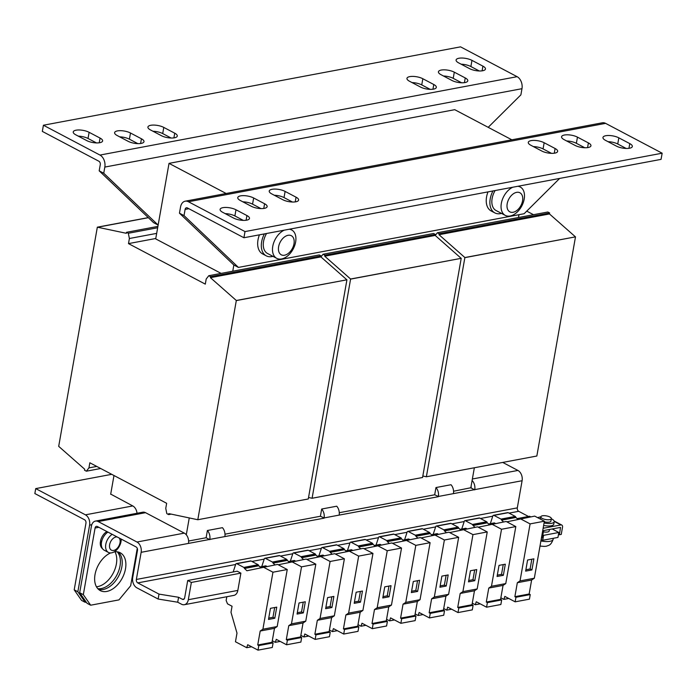 <?xml version="1.0" encoding="UTF-8"?>
<svg xmlns="http://www.w3.org/2000/svg" width="697" height="697" viewBox="0 0 697 697"><rect width="100%" height="100%" fill="white"/><g stroke="black" fill="none" stroke-linecap="round" stroke-linejoin="round"><path stroke-width="1.05" d="M587.571 147.616L588.399 142.911A9.357 3.258 -170 0 1 590.943 145.786A9.357 3.258 -170 0 1 588.12 147.529A9.357 3.258 -170 0 1 575.069 145.412L564.117 139.635A9.357 3.258 -170 0 1 561.573 136.76A9.357 3.258 -170 0 1 567.611 134.8A9.357 3.258 -170 0 1 577.456 137.135L576.367 143.303L584.783 147.747M246.093 220.269L246.93 215.556A9.357 3.258 -170 0 1 249.474 218.431A9.357 3.258 -170 0 1 246.642 220.174A9.357 3.258 -170 0 1 233.591 218.065L222.648 212.289A9.357 3.258 -170 0 1 220.095 209.414A9.357 3.258 -170 0 1 226.133 207.445A9.357 3.258 -170 0 1 235.978 209.78L234.889 215.948L243.314 220.391M263.762 208.464L264.59 203.751A9.357 3.258 -170 0 1 267.143 206.634A9.357 3.258 -170 0 1 264.311 208.377A9.357 3.258 -170 0 1 251.26 206.26L240.308 200.483A9.357 3.258 -170 0 1 237.764 197.608A9.357 3.258 -170 0 1 243.802 195.639A9.357 3.258 -170 0 1 253.647 197.983L252.558 204.151L260.974 208.595M628.947 148.33L629.783 143.617A9.357 3.258 -170 0 1 632.327 146.492A9.357 3.258 -170 0 1 629.496 148.234A9.357 3.258 -170 0 1 616.444 146.126L605.501 140.35A9.357 3.258 -170 0 1 602.957 137.466A9.357 3.258 -170 0 1 608.995 135.506A9.357 3.258 -170 0 1 618.831 137.84L617.742 144.009L626.167 148.452M554.272 153.218L555.108 148.513A9.357 3.258 -170 0 1 557.652 151.388A9.357 3.258 -170 0 1 554.821 153.131A9.357 3.258 -170 0 1 541.769 151.014L530.826 145.246A9.357 3.258 -170 0 1 528.282 142.362A9.357 3.258 -170 0 1 534.32 140.402A9.357 3.258 -170 0 1 544.157 142.737L543.068 148.905L551.493 153.349M295.232 201.895L296.059 197.19A9.357 3.258 -170 0 1 298.604 200.065A9.357 3.258 -170 0 1 295.781 201.808A9.357 3.258 -170 0 1 282.729 199.69L271.778 193.914A9.357 3.258 -170 0 1 269.234 191.039A9.357 3.258 -170 0 1 275.271 189.079A9.357 3.258 -170 0 1 285.117 191.414L284.027 197.582L292.444 202.025M443.501 76.008A9.357 3.258 -170 0 1 453.216 78.343L461.632 82.786M441.253 70.057A9.357 3.258 -170 0 1 454.305 72.174L465.248 77.942A9.357 3.258 -170 0 1 467.8 80.826A9.357 3.258 -170 0 1 461.762 82.786A9.357 3.258 -170 0 1 451.917 80.451L440.974 74.675A9.357 3.258 -170 0 1 438.422 71.8A9.357 3.258 -170 0 1 441.253 70.057M461.161 64.202A9.357 3.258 -170 0 1 470.884 66.537L479.301 70.981M458.914 58.252A9.357 3.258 -170 0 1 471.965 60.369L482.916 66.145A9.357 3.258 -170 0 1 485.461 69.02A9.357 3.258 -170 0 1 479.423 70.981A9.357 3.258 -170 0 1 469.586 68.646L458.635 62.869A9.357 3.258 -170 0 1 456.091 59.994A9.357 3.258 -170 0 1 458.914 58.252M152.983 131.254A9.357 3.258 -170 0 1 162.706 133.58L171.122 138.023M150.735 125.294A9.357 3.258 -170 0 1 163.786 127.412L174.738 133.188A9.357 3.258 -170 0 1 177.282 136.063A9.357 3.258 -170 0 1 171.244 138.023A9.357 3.258 -170 0 1 161.399 135.688L150.456 129.921A9.357 3.258 -170 0 1 147.912 127.037A9.357 3.258 -170 0 1 150.735 125.294M119.692 136.856A9.357 3.258 -170 0 1 129.407 139.182L137.832 143.626M117.445 130.897A9.357 3.258 -170 0 1 130.496 133.014L141.447 138.79A9.357 3.258 -170 0 1 143.991 141.665A9.357 3.258 -170 0 1 137.954 143.634A9.357 3.258 -170 0 1 128.109 141.299L117.166 135.523A9.357 3.258 -170 0 1 114.613 132.648A9.357 3.258 -170 0 1 117.445 130.897M78.308 136.142A9.357 3.258 -170 0 1 88.022 138.476L96.447 142.92M76.06 130.191A9.357 3.258 -170 0 1 89.111 132.308L100.063 138.084A9.357 3.258 -170 0 1 102.607 140.96A9.357 3.258 -170 0 1 96.569 142.92A9.357 3.258 -170 0 1 86.724 140.585L75.781 134.817A9.357 3.258 -170 0 1 73.237 131.933A9.357 3.258 -170 0 1 76.06 130.191M412.032 82.577A9.357 3.258 -170 0 1 421.746 84.903L430.171 89.347M409.784 76.618A9.357 3.258 -170 0 1 422.835 78.735L433.778 84.511A9.357 3.258 -170 0 1 436.331 87.386A9.357 3.258 -170 0 1 430.293 89.355A9.357 3.258 -170 0 1 420.448 87.02L409.505 81.244A9.357 3.258 -170 0 1 406.952 78.369A9.357 3.258 -170 0 1 409.784 76.618M110.57 552.939A21.389 13.6 117.8 0 0 95.611 571.941A21.389 13.6 117.8 0 0 100.281 590.612A21.389 13.6 117.8 0 0 106.772 591.439A21.389 13.6 117.8 0 0 124.275 573.483A21.389 13.6 117.8 0 0 120.233 552.773A21.389 13.6 117.8 0 0 114.169 551.876M98.573 589.427A21.389 13.6 117.8 0 0 103.13 589.514A21.389 13.6 117.8 0 0 120.058 573.065A21.389 13.6 117.8 0 0 118.298 552.033M114.927 551.78A21.389 13.6 -62.2 0 1 116.373 564.021A21.389 13.6 -62.2 0 1 96.465 586.787M117.235 551.832A21.389 13.6 -62.2 0 1 120.023 565.938A21.389 13.6 -62.2 0 1 97.807 588.669M544.279 521.8A5.349 1.856 10 0 0 548.461 522.219A5.349 1.856 10 0 0 550.918 521.121L551.353 518.655A5.349 1.856 -170 0 1 548.896 519.753A5.349 1.856 -170 0 1 543.399 518.934A5.349 1.856 -170 0 1 540.828 516.799A5.349 1.856 -170 0 1 543.285 515.693A5.349 1.856 -170 0 1 548.783 516.521A5.349 1.856 -170 0 1 551.353 518.655M544.078 522.959A8.686 3.023 10 0 0 551.588 523.316A8.686 3.023 10 0 0 554.211 521.704A8.686 3.023 10 0 0 551.336 518.777M540.802 516.921A8.686 3.023 10 0 0 539.731 517.061A8.686 3.023 10 0 0 537.814 517.74M554.211 521.704L553.775 524.17A8.686 3.023 -170 0 1 551.153 525.791A8.686 3.023 -170 0 1 543.643 525.425M549.445 529.476L549.184 530.992A5.349 1.856 -170 0 1 546.727 532.099A5.349 1.856 -170 0 1 543.294 531.837M540.907 540.924A10.69 3.72 10 0 0 548.225 541.525A10.69 3.72 10 0 0 553.139 539.33C550.743 545.925 548.539 545.176 546.614 546.16L546.779 546.108A7.109 2.474 -170 0 1 545.254 546.335A7.109 2.474 -170 0 1 543.425 546.343L540.001 546.056M121.217 539.103A10.69 6.804 -62.2 0 1 121.025 541.534A10.69 6.804 -62.2 0 1 111.668 552.834A10.69 6.804 -62.2 0 1 108.418 552.425A10.69 6.804 -62.2 0 1 105.787 544.392A10.69 6.804 -62.2 0 1 112.182 534.338M108.418 552.425L104.175 550.186A10.69 6.804 -62.2 0 1 101.623 541.735A10.69 6.804 -62.2 0 1 107.939 532.099M117.07 536.917A7.301 4.644 117.8 0 0 109.621 544.688A7.301 4.644 117.8 0 0 113.628 550.447A7.301 4.644 117.8 0 0 120.023 542.736A7.301 4.644 117.8 0 0 119.161 538.014M266.542 233.504A16.04 10.202 117.8 0 0 263.562 241.441A16.04 10.202 117.8 0 0 267.509 253.473L276.718 258.334A16.04 10.202 -62.2 0 1 272.771 246.294A16.04 10.202 -62.2 0 1 284.237 230.176M259.432 234.837A18.714 11.901 117.8 0 0 258.003 239.873A18.714 11.901 117.8 0 0 262.612 253.917L266.254 255.843A18.714 11.901 117.8 0 0 272.928 256.339M264.372 233.904A18.714 11.901 117.8 0 0 261.654 241.798A18.714 11.901 117.8 0 0 266.254 255.843M293.986 243.811A10.786 6.857 117.8 0 0 288.053 235.298A10.786 6.857 117.8 0 0 278.617 246.703A10.786 6.857 117.8 0 0 284.542 255.215A10.786 6.857 117.8 0 0 293.986 243.811M289.264 229.235A16.04 10.202 -62.2 0 1 291.686 229.966A16.04 10.202 -62.2 0 1 295.633 241.998A16.04 10.202 -62.2 0 1 281.588 258.962A16.04 10.202 -62.2 0 1 276.718 258.334M495.105 190.551A16.04 10.202 117.8 0 0 491.925 199.978A16.04 10.202 117.8 0 0 496.072 210.529L505.29 215.39A16.04 10.202 -62.2 0 1 501.134 204.84A16.04 10.202 -62.2 0 1 512.809 187.223M487.996 191.884A18.714 11.901 117.8 0 0 486.332 198.662A18.714 11.901 117.8 0 0 491.176 210.964L494.826 212.89A18.714 11.901 117.8 0 0 501.5 213.387M492.945 190.961A18.714 11.901 117.8 0 0 489.982 200.579A18.714 11.901 117.8 0 0 494.826 212.89M522.689 199.865A10.786 6.857 117.8 0 0 515.841 192.546A10.786 6.857 117.8 0 0 507.05 204.752A10.786 6.857 117.8 0 0 513.898 212.071A10.786 6.857 117.8 0 0 522.689 199.865M517.827 186.282A16.04 10.202 -62.2 0 1 520.258 187.014A16.04 10.202 -62.2 0 1 524.405 197.565A16.04 10.202 -62.2 0 1 511.328 215.713A16.04 10.202 -62.2 0 1 505.29 215.39M226.847 596.719L226.133 600.466L227.501 603.837L232.057 606.242L230.995 612.28L236.989 633.129L235.464 641.763L246.721 647.705L247.705 644.716L258.012 650.153L258.814 645.57L257.724 644.995L260.19 631.029L262.9 629.225L277.188 626.542L287.242 569.527L277.572 564.422L246.912 570.756L244.508 568.473A0.802 0.549 79.4 0 1 244.246 567.994A0.802 0.549 -100.6 0 0 243.845 567.41L236.797 563.699A1.333 0.924 -100.6 0 0 235.717 564.239L233.173 571.976M262.9 629.225L272.954 572.211L287.242 569.527M268.493 619.441L270.453 608.333L276.744 607.148L274.784 618.256L268.493 619.441M272.292 640.752L275.298 642.338L276.282 639.349L286.58 644.777L287.391 640.203L286.301 639.628L288.767 625.662L291.477 623.859L305.756 621.175L315.811 564.161L306.14 559.055L278.234 564.779M291.477 623.859L301.531 566.844L315.811 564.161M297.07 614.074L299.022 602.966L305.312 601.781L303.352 612.89L297.07 614.074M443.719 608.542L446.725 610.119L447.709 607.139L458.007 612.567L458.818 607.993L457.729 607.418L460.194 593.452L462.904 591.64L477.184 588.956L487.238 531.942L477.567 526.845L449.661 532.56M462.904 591.64L472.958 534.634L487.238 531.942M468.497 581.856L470.449 570.756L476.739 569.571L474.779 580.679L468.497 581.856M472.287 603.166L475.293 604.752L476.278 601.764L486.576 607.2L487.386 602.626L486.297 602.051L488.763 588.085L491.472 586.273L505.761 583.589L515.815 526.575L506.144 521.478L478.238 527.193M491.472 586.273L501.526 529.258L515.815 526.575M497.066 576.489L499.026 565.38L505.308 564.204L503.347 575.313L497.066 576.489M500.864 597.799L503.861 599.385L504.846 596.397L515.153 601.833L515.954 597.259L514.874 596.684L517.331 582.709L520.04 580.906L534.329 578.222L544.383 521.208L534.712 516.111L506.806 521.826M520.04 580.906L530.095 523.891L544.383 521.208M525.634 571.122L527.594 560.013L533.885 558.837L531.924 569.937L525.634 571.122M300.86 635.385L303.866 636.962L304.85 633.982L315.149 639.41L315.959 634.836L314.87 634.261L317.335 620.295L320.045 618.483L334.333 615.799L344.388 558.785L334.717 553.688L306.811 559.403M320.045 618.483L330.099 561.477L344.388 558.785M325.638 608.699L327.599 597.599L333.88 596.414L331.92 607.523L325.638 608.699M415.151 613.909L418.148 615.495L419.132 612.506L429.439 617.934L430.241 613.36L429.152 612.785L431.617 598.819L434.327 597.015L448.615 594.332L458.67 537.317L448.999 532.212L421.093 537.936M434.327 597.015L444.381 540.001L458.67 537.317M439.92 587.231L441.881 576.123L448.171 574.938L446.211 586.046L439.92 587.231M386.574 619.276L389.579 620.861L390.564 617.873L400.862 623.31L401.672 618.727L400.583 618.152L403.049 604.186L405.759 602.382L420.047 599.699L430.101 542.684L420.43 537.579L392.524 543.303M405.759 602.382L415.813 545.368L430.101 542.684M411.352 592.598L413.312 581.49L419.594 580.305L417.634 591.413L411.352 592.598M358.005 624.643L361.011 626.228L361.996 623.24L372.294 628.677L373.104 624.103L372.015 623.527L374.481 609.553L377.19 607.749L391.47 605.066L401.524 548.051L391.853 542.954L363.947 548.67M377.19 607.749L387.244 550.735L401.524 548.051M382.784 597.965L384.735 586.857L391.026 585.68L389.065 596.78L382.784 597.965M329.428 630.01L332.434 631.595L333.419 628.607L343.726 634.043L344.527 629.469L343.438 628.894L345.904 614.928L348.613 613.116L362.902 610.433L372.956 553.418L363.285 548.321L335.379 554.037M348.613 613.116L358.667 556.101L372.956 553.418M354.207 603.332L356.167 592.223L362.457 591.047L360.497 602.156L354.207 603.332M226.142 193.496L169.023 163.368L155.701 238.888L221.115 273.398M559.674 178.415L524.127 213.726L238.418 267.413L233.852 265.008L232.763 271.203M518.472 217.516L518.969 214.693M511.851 139.809L454.732 109.682L169.023 163.368M435.364 234.445L435.189 235.429L324.715 256.191L324.889 255.198L435.364 234.445L433.534 233.478L323.06 254.239L320.951 256.949M324.889 255.198L323.06 254.239M350.739 279.088L461.214 258.334L350.6 279.018L312.09 498.259L308.544 497.475M312.09 498.259L422.565 477.497L461.214 258.334M461.074 258.256L435.189 235.429M350.6 279.018L324.715 256.191M210.599 276.674L210.424 277.667L320.899 256.905L321.073 255.921L210.599 276.674L208.778 275.716L206.199 279.027L205.301 284.132L128.492 243.61L155.78 238.487M236.449 300.564L346.923 279.802L236.318 300.494L197.809 519.735L168.822 513.619L168.648 514.604L166.827 513.637L165.755 508.401L166.653 503.295L89.843 462.782L88.946 467.887L96.744 466.424M321.073 255.921L319.252 254.954L208.778 275.716M128.492 243.61L129.389 238.505L156.677 233.382M129.389 238.505L128.318 233.268L157.67 227.753M100.699 468.506L86.367 471.198L84.546 470.24L84.72 469.247L58.696 446.35L97.336 227.178L126.323 233.295L126.497 232.31L157.905 226.403M126.497 232.31L128.318 233.268M97.475 227.248L148.365 217.691M97.336 227.178L148.278 217.612M86.367 471.198L88.946 467.887M168.648 514.604L171.227 514.116M197.809 519.735L308.283 498.974L346.923 279.802M346.792 279.732L320.899 256.905M236.318 300.494L210.424 277.667M533.493 214.702L526.74 211.139M549.645 212.968L549.471 213.953L438.997 234.715L439.171 233.73L549.645 212.968L547.825 212.01L437.35 232.763L435.242 235.473M439.171 233.73L437.35 232.763M465.021 257.611L575.495 236.858L464.882 257.541L426.372 476.783L422.826 475.999M426.372 476.783L536.847 456.021L575.495 236.858M575.356 236.78L549.471 213.953M464.882 257.541L438.997 234.715M238.418 267.413L184.017 215.591L185.106 209.422A2.675 1.838 79.4 0 1 186.439 207.758A2.675 1.838 79.4 0 1 187.362 207.915L243.924 237.747L661.061 159.369L662.15 153.201L245.013 231.578L243.924 237.747M662.15 153.201L605.597 123.36A9.357 6.447 -100.6 0 0 602.339 122.803L185.202 201.189A9.357 6.447 79.4 0 1 188.451 201.747L245.013 231.578M184.017 215.591L179.46 213.186L180.54 207.018A9.357 6.447 79.4 0 1 185.202 201.189M566.644 140.968A9.357 3.258 -170 0 1 576.367 143.303M225.175 213.622A9.357 3.258 -170 0 1 234.889 215.948M242.835 201.816A9.357 3.258 -170 0 1 252.558 204.151M608.028 141.683A9.357 3.258 -170 0 1 617.742 144.009M533.353 146.579A9.357 3.258 -170 0 1 543.068 148.905M274.304 195.247A9.357 3.258 -170 0 1 284.027 197.582M588.399 142.911L577.456 137.135M246.93 215.556L235.978 209.78M264.59 203.751L253.647 197.983M629.783 143.617L618.831 137.84M555.108 148.513L544.157 142.737M296.059 197.19L285.117 191.414M233.852 265.008L179.46 213.186M488.196 127.333L520.886 94.862L521.975 88.693A9.357 6.447 -100.6 0 0 517.113 76.687L460.551 46.847L43.414 125.233L42.325 131.402L98.878 161.234A2.675 1.838 79.4 0 1 100.272 164.666L99.183 170.835L153.584 222.665L158.141 225.07L103.74 173.248L104.829 167.071L521.975 88.693M99.183 170.835L103.74 173.248M104.829 167.071A9.357 6.447 79.4 0 0 99.967 155.065L43.414 125.233M550.342 538.851L557.957 537.422L558.828 532.482L543.59 535.348L542.728 540.28L550.342 538.851M541.168 539.461L542.728 540.28M352.63 550.325L351.523 549.733L345.712 550.83M381.207 544.949L380.092 544.366L374.289 545.455M409.775 539.583L408.669 538.999L402.857 540.088M438.343 534.216L437.237 533.632L431.426 534.721M324.061 555.692L322.955 555.108L317.144 556.197M517.139 518.612L529.615 516.268L530.731 516.86M495.489 523.482L494.382 522.889L488.571 523.987M466.92 528.849L465.805 528.265L460.003 529.354M295.493 561.059L294.378 560.475L288.575 561.564M266.916 566.426L265.81 565.842L259.998 566.931M453.564 491.237L471.111 487.7A2.675 1.838 79.4 0 0 471.076 486.314M184.147 598.976L182.405 599.298L178.58 597.277L159.003 594.105L158.132 599.037L136.873 587.832A8.015 5.524 -100.6 0 1 132.709 577.534L137.492 550.386A2.675 1.838 79.4 0 0 136.107 546.953L97.336 526.505A2.675 1.838 79.4 0 0 96.404 526.348A2.675 1.838 79.4 0 0 95.08 528.012L98.843 527.307M209.762 539.652L206.12 537.736L207.392 530.504A8.015 5.524 79.4 0 1 209.806 539.408L188.478 543.416A8.015 5.524 -100.6 0 0 184.304 533.127L136.978 542.022A8.015 5.524 79.4 0 1 141.142 552.312L136.359 579.46A2.675 1.838 -100.6 0 0 137.745 582.892L235.638 564.5M502.746 462.433L517.923 470.44A8.015 5.524 -100.6 0 1 522.097 480.73L517.305 507.878L136.359 579.46M435.965 487.551A8.015 5.524 79.4 0 1 438.378 496.464L434.684 494.783L435.965 487.551L451.011 484.729A8.015 5.524 -100.6 0 1 453.425 493.633L474.762 489.625A8.015 5.524 79.4 0 0 472.113 480.477M438.335 496.708L339.143 515.109A8.015 5.524 -100.6 0 0 336.721 506.205L321.674 509.028A8.015 5.524 79.4 0 1 324.096 517.932L320.402 516.259L224.992 534.181M207.392 530.504L222.439 527.673A8.015 5.524 -100.6 0 1 224.861 536.585L324.053 518.185M188.617 541.02L206.12 537.736M321.674 509.028L320.402 516.259M339.282 512.713L434.684 494.783M474.718 489.869L471.067 487.944M240.883 573.134L191.361 582.439L188.321 599.716A8.015 5.524 -100.6 0 1 184.322 604.708L233.852 595.404A8.015 5.524 -100.6 0 0 237.843 590.411L240.883 573.134L237.241 571.209L187.711 580.514L191.361 582.439M187.711 580.514L184.67 597.791A2.675 1.838 -100.6 0 1 183.337 599.455A2.675 1.838 -100.6 0 1 182.405 599.298M178.58 597.277L177.709 602.217L181.542 604.238A8.015 5.524 -100.6 0 0 184.322 604.708M177.709 602.217L158.132 599.037M542.754 534.904L543.59 535.348M509.045 513.123L518.699 511.31L528.5 516.486M552.163 528.962L558.828 532.482M159.003 594.105L137.745 582.892M518.699 511.31A2.675 1.838 79.4 0 1 517.305 507.878M137.257 548.339L130.661 585.759L118.96 599.89L90.671 605.205L87.029 603.28L79.676 592.729L91.429 526.087A8.015 5.524 79.4 0 1 95.419 521.095L142.754 512.199A8.015 5.524 -100.6 0 1 145.542 512.678L184.304 533.127M95.419 521.095A8.015 5.524 79.4 0 1 98.207 521.565L136.978 542.022M101.657 541.569L100.385 541.804A10.159 6.465 117.8 0 0 102.503 548.661M106.885 531.541A10.159 6.465 117.8 0 0 100.56 540.82L101.692 541.421M79.676 592.729L83.326 594.654L95.08 528.012M83.326 594.654L90.671 605.205M100.385 541.804L101.501 542.397M137.335 551.301L136.786 551.013M113.986 475.511L110.675 494.286M189.262 517.897L186.291 534.773M470.78 487.996L474.352 467.765M77.855 591.762L85.2 602.313L81.549 600.387L74.204 589.836L77.855 591.762L89.599 525.12A8.015 5.524 -100.6 0 0 85.435 514.83L35.721 488.606L34.85 493.546L84.564 519.77A2.675 1.838 -100.6 0 1 85.958 523.203L74.204 589.836M86.219 602.121L85.2 602.313M110.701 494.095L132.77 505.935A8.015 5.524 79.4 0 1 137.03 513.271M35.721 488.606L111.729 474.326M260.774 567.672L258.796 565.781A0.802 0.549 79.4 0 1 258.535 565.311A0.802 0.549 -100.6 0 0 258.134 564.727L251.086 561.007A1.333 0.924 -100.6 0 0 250.615 560.928L236.335 563.612M246.721 647.705L251.626 646.781M258.012 650.153L272.292 647.469L273.102 642.887L272.013 642.312L274.479 628.346L277.188 626.542M258.814 645.57L273.102 642.887M257.724 644.995L272.013 642.312M260.19 631.029L274.479 628.346M272.954 572.211L263.283 567.114M289.351 562.305L287.364 560.414A0.802 0.549 79.4 0 1 287.103 559.935A0.802 0.549 -100.6 0 0 286.702 559.36L279.654 555.64A1.333 0.924 -100.6 0 0 279.192 555.561L264.904 558.245A1.333 0.924 -100.6 0 0 264.294 558.872L261.741 566.609M274.984 564.91L273.076 563.098A0.802 0.549 79.4 0 1 272.815 562.618A0.802 0.549 -100.6 0 0 272.414 562.043L265.365 558.323A1.333 0.924 -100.6 0 0 264.904 558.245M275.298 642.338L280.194 641.414M286.58 644.777L300.869 642.094L301.67 637.52L300.581 636.945L303.047 622.979L305.756 621.175M287.391 640.203L301.67 637.52M286.301 639.628L300.581 636.945M288.767 625.662L303.047 622.979M301.531 566.844L291.86 561.738M460.778 530.086L458.792 528.204A0.802 0.549 79.4 0 1 458.53 527.725A0.802 0.549 -100.6 0 0 458.129 527.15L451.081 523.43A1.333 0.924 -100.6 0 0 450.619 523.351L436.331 526.035A1.333 0.924 -100.6 0 0 435.721 526.662L433.168 534.39M446.411 532.7L444.503 530.887A0.802 0.549 79.4 0 1 444.242 530.408A0.802 0.549 -100.6 0 0 443.841 529.833L436.792 526.113A1.333 0.924 -100.6 0 0 436.331 526.035M446.725 610.119L451.621 609.204M458.007 612.567L472.296 609.884L473.097 605.31L472.017 604.735L474.474 590.768L477.184 588.956M458.818 607.993L473.097 605.31M457.729 607.418L472.017 604.735M460.194 593.452L474.474 590.768M472.958 534.634L463.287 529.528M489.346 524.719L487.36 522.837A0.802 0.549 79.4 0 1 487.098 522.358A0.802 0.549 -100.6 0 0 486.698 521.783L479.649 518.063A1.333 0.924 -100.6 0 0 479.188 517.984L464.908 520.668A1.333 0.924 -100.6 0 0 464.289 521.295L461.745 529.023M474.979 527.333L473.08 525.521A0.802 0.549 79.4 0 1 472.819 525.041A0.802 0.549 -100.6 0 0 472.418 524.466L465.369 520.746A1.333 0.924 -100.6 0 0 464.908 520.668M475.293 604.752L480.198 603.837M486.576 607.2L500.864 604.517L501.674 599.943L500.585 599.368L503.051 585.402L505.761 583.589M487.386 602.626L501.674 599.943M486.297 602.051L500.585 599.368M488.763 588.085L503.051 585.402M501.526 529.258L491.855 524.161M517.915 519.352L515.937 517.47A0.802 0.549 79.4 0 1 515.675 516.991A0.802 0.549 -100.6 0 0 515.275 516.407L508.226 512.696A1.333 0.924 -100.6 0 0 507.764 512.617L493.476 515.301A1.333 0.924 -100.6 0 0 492.857 515.919L490.313 523.656M503.556 521.966L501.648 520.154A0.802 0.549 79.4 0 1 501.387 519.674A0.802 0.549 -100.6 0 0 500.986 519.091L493.938 515.379A1.333 0.924 -100.6 0 0 493.476 515.301M503.861 599.385L508.766 598.462M515.153 601.833L529.432 599.15L530.243 594.567L529.154 594.001L531.619 580.026L534.329 578.222M515.954 597.259L530.243 594.567M514.874 596.684L529.154 594.001M517.331 582.709L531.619 580.026M530.095 523.891L520.424 518.795M317.919 556.929L315.933 555.047A0.802 0.549 79.4 0 1 315.671 554.568A0.802 0.549 -100.6 0 0 315.271 553.993L308.222 550.273A1.333 0.924 -100.6 0 0 307.76 550.194L293.472 552.878A1.333 0.924 -100.6 0 0 292.862 553.505L290.318 561.233M303.552 559.543L301.653 557.731A0.802 0.549 79.4 0 1 301.392 557.251A0.802 0.549 -100.6 0 0 300.991 556.676L293.942 552.956A1.333 0.924 -100.6 0 0 293.472 552.878M303.866 636.962L308.771 636.047M315.149 639.41L329.437 636.727L330.247 632.153L329.158 631.578L331.624 617.612L334.333 615.799M315.959 634.836L330.247 632.153M314.87 634.261L329.158 631.578M317.335 620.295L331.624 617.612M330.099 561.477L320.428 556.372M432.201 535.462L430.223 533.571A0.802 0.549 79.4 0 1 429.962 533.092A0.802 0.549 -100.6 0 0 429.561 532.517L422.513 528.796A1.333 0.924 -100.6 0 0 422.051 528.718L407.762 531.402A1.333 0.924 -100.6 0 0 407.144 532.029L404.6 539.766M417.843 538.067L415.935 536.254A0.802 0.549 79.4 0 1 415.673 535.775A0.802 0.549 -100.6 0 0 415.273 535.2L408.224 531.48A1.333 0.924 -100.6 0 0 407.762 531.402M418.148 615.495L423.053 614.571M429.439 617.934L443.719 615.251L444.529 610.677L443.44 610.102L445.906 596.135L448.615 594.332M430.241 613.36L444.529 610.677M429.152 612.785L443.44 610.102M431.617 598.819L445.906 596.135M444.381 540.001L434.71 534.895M403.633 540.828L401.646 538.938A0.802 0.549 79.4 0 1 401.385 538.467A0.802 0.549 -100.6 0 0 400.984 537.884L393.936 534.163A1.333 0.924 -100.6 0 0 393.474 534.085L379.194 536.768A1.333 0.924 -100.6 0 0 378.576 537.396L376.031 545.132M389.266 543.433L387.366 541.63A0.802 0.549 79.4 0 1 387.105 541.151A0.802 0.549 -100.6 0 0 386.704 540.567L379.656 536.856A1.333 0.924 -100.6 0 0 379.194 536.768M389.579 620.861L394.485 619.938M400.862 623.31L415.151 620.626L415.961 616.043L414.872 615.468L417.337 601.502L420.047 599.699M401.672 618.727L415.961 616.043M400.583 618.152L414.872 615.468M403.049 604.186L417.337 601.502M415.813 545.368L406.142 540.271M375.064 546.195L373.078 544.313A0.802 0.549 79.4 0 1 372.817 543.834A0.802 0.549 -100.6 0 0 372.416 543.251L365.367 539.539A1.333 0.924 -100.6 0 0 364.906 539.461L350.617 542.144A1.333 0.924 -100.6 0 0 350.007 542.763L347.454 550.499M360.697 548.809L358.789 546.997A0.802 0.549 79.4 0 1 358.528 546.518A0.802 0.549 -100.6 0 0 358.127 545.934L351.079 542.222A1.333 0.924 -100.6 0 0 350.617 542.144M361.011 626.228L365.908 625.305M372.294 628.677L386.582 625.993L387.384 621.41L386.295 620.844L388.76 606.869L391.47 605.066M373.104 624.103L387.384 621.41M372.015 623.527L386.295 620.844M374.481 609.553L388.76 606.869M387.244 550.735L377.574 545.638M346.487 551.562L344.51 549.68A0.802 0.549 79.4 0 1 344.248 549.201A0.802 0.549 -100.6 0 0 343.848 548.626L336.799 544.906A1.333 0.924 -100.6 0 0 336.329 544.827L322.049 547.511A1.333 0.924 -100.6 0 0 321.43 548.138L318.886 555.866M332.129 554.176L330.221 552.364A0.802 0.549 79.4 0 1 329.96 551.885A0.802 0.549 -100.6 0 0 329.559 551.31L322.511 547.589A1.333 0.924 -100.6 0 0 322.049 547.511M332.434 631.595L337.339 630.68M343.726 634.043L358.005 631.36L358.816 626.786L357.727 626.211L360.192 612.245L362.902 610.433M344.527 629.469L358.816 626.786M343.438 628.894L357.727 626.211M345.904 614.928L360.192 612.245M358.667 556.101L348.997 551.005M541.395 538.145L542.205 537.997L543.704 530.556L560.545 527.411L559.351 534.773L558.506 534.329M543.251 527.62L544.139 528.082L560.902 524.937L554.22 521.417M559.351 534.773L561.251 534.416L562.514 527.254A2.945 1.873 117.8 0 0 561.791 525.05A2.945 1.873 117.8 0 0 560.902 524.937M544.139 528.082A2.945 1.873 117.8 0 0 543.076 528.605M354.451 601.981L358.667 601.189L360.497 602.156M360.393 591.431L358.667 601.189M383.019 596.615L387.244 595.822L389.065 596.78M388.961 586.064L387.244 595.822M411.587 591.248L415.813 590.455L417.634 591.413M417.538 580.697L415.813 590.455M440.164 585.881L444.381 585.088L446.211 586.046M446.106 575.33L444.381 585.088M325.874 607.348L330.099 606.556L331.92 607.523M331.824 596.798L330.099 606.556M525.878 569.771L530.095 568.979L531.924 569.937M531.82 559.221L530.095 568.979M497.301 575.138L501.526 574.345L503.347 575.313M503.251 564.587L501.526 574.345M468.732 580.505L472.958 579.712L474.779 580.679M474.674 569.954L472.958 579.712M297.305 612.724L301.531 611.931L303.352 612.89M303.247 602.173L301.531 611.931M268.737 618.091L272.954 617.298L274.784 618.256M274.679 607.54L272.954 617.298M453.216 78.343L454.305 72.174M470.884 66.537L471.965 60.369M162.706 133.58L163.786 127.412M129.407 139.182L130.496 133.014M88.022 138.476L89.111 132.308M421.746 84.903L422.835 78.735M185.106 209.422L188.878 208.708M605.597 123.36L188.451 201.747M99.967 155.065L517.113 76.687M188.478 543.416L141.142 552.312M522.097 480.73L474.762 489.625M453.425 493.633L438.378 496.464M339.143 515.109L324.096 517.932M224.861 536.585L209.806 539.408M237.843 590.411L188.321 599.716M251.905 561.442L264.207 559.133M280.473 556.075L292.775 553.758M309.041 550.708L321.352 548.391M337.618 545.333L349.92 543.024M366.186 539.966L378.488 537.657M394.755 534.599L407.065 532.29M423.332 529.232L435.634 526.915M451.9 523.865L464.202 521.548M480.468 518.49L492.779 516.181M517.923 470.44L472.366 478.996M145.542 512.678L98.207 521.565M91.777 524.719L89.599 525.12M85.435 514.83L132.77 505.935M243.845 567.41L258.134 564.727M244.246 567.994L258.535 565.311M236.797 563.699L251.086 561.007M244.508 568.473L258.796 565.781M272.414 562.043L286.702 559.36M272.815 562.618L287.103 559.935M265.365 558.323L279.654 555.64M273.076 563.098L287.364 560.414M443.841 529.833L458.129 527.15M444.242 530.408L458.53 527.725M436.792 526.113L451.081 523.43M444.503 530.887L458.792 528.204M472.418 524.466L486.698 521.783M472.819 525.041L487.098 522.358M465.369 520.746L479.649 518.063M473.08 525.521L487.36 522.837M500.986 519.091L515.275 516.407M501.387 519.674L515.675 516.991M493.938 515.379L508.226 512.696M501.648 520.154L515.937 517.47M300.991 556.676L315.271 553.993M301.392 557.251L315.671 554.568M293.942 552.956L308.222 550.273M301.653 557.731L315.933 555.047M415.273 535.2L429.561 532.517M415.673 535.775L429.962 533.092M408.224 531.48L422.513 528.796M415.935 536.254L430.223 533.571M386.704 540.567L400.984 537.884M387.105 541.151L401.385 538.467M379.656 536.856L393.936 534.163M387.366 541.63L401.646 538.938M358.127 545.934L372.416 543.251M358.528 546.518L372.817 543.834M351.079 542.222L365.367 539.539M358.789 546.997L373.078 544.313M329.559 551.31L343.848 548.626M329.96 551.885L344.248 549.201M322.511 547.589L336.799 544.906M330.221 552.364L344.51 549.68M432.95 89.225L433.778 84.511M99.227 142.789L100.063 138.084M140.611 143.504L141.447 138.79M173.901 137.893L174.738 133.188M482.089 70.85L482.916 66.145M464.42 82.655L465.248 77.942M540.419 519.117L540.828 516.799M520.258 187.014L518.594 186.134M291.686 229.966L290.022 229.086M553.139 539.33L553.322 538.293M554.115 520.999L561.791 525.05"/></g></svg>
